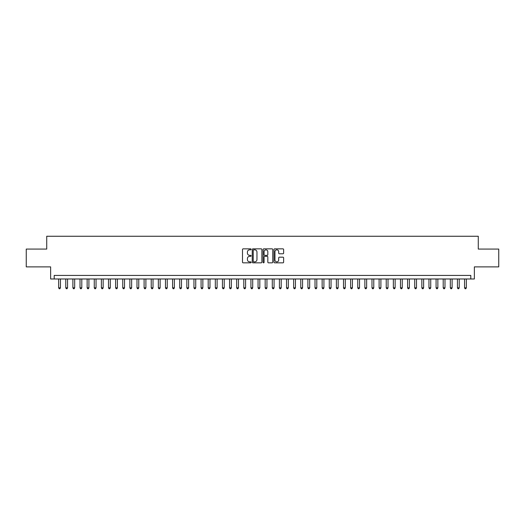<?xml version="1.0" encoding="UTF-8"?>
<svg xmlns="http://www.w3.org/2000/svg" width="525" height="525" viewBox="0 0 525 525"><rect width="100%" height="100%" fill="white"/><g stroke="black" fill="none" stroke-linecap="round" stroke-linejoin="round"><path stroke-width="0.79" d="M251.107 249.342A0.492 0.492 0 0 0 250.615 248.85L243.193 248.85A0.702 0.702 0 0 0 242.491 249.552L242.491 262.132A0.702 0.702 0 0 0 243.193 262.835L250.615 262.835A0.492 0.492 0 0 0 251.107 262.342A0.492 0.492 0 0 0 250.615 261.85L249.657 261.85A2.238 2.238 0 0 1 247.419 259.619L247.419 258.569A2.238 2.238 0 0 1 249.657 256.331L250.615 256.331A0.492 0.492 0 0 0 251.107 255.839A0.492 0.492 0 0 0 250.615 255.353L249.657 255.353A2.238 2.238 0 0 1 247.419 253.116L247.419 252.066A2.238 2.238 0 0 1 249.657 249.828L250.615 249.828A0.492 0.492 0 0 0 251.107 249.342M282.929 253.778A0.702 0.702 0 0 0 283.625 253.083L283.625 249.552A0.702 0.702 0 0 0 282.929 248.85L274.68 248.85A0.702 0.702 0 0 0 273.984 249.552L273.984 262.132A0.702 0.702 0 0 0 274.68 262.835L282.929 262.835A0.702 0.702 0 0 0 283.625 262.132L283.625 257.867A0.702 0.702 0 0 0 282.929 257.171L279.398 257.171A0.702 0.702 0 0 0 278.696 257.867L278.696 259.98A1.87 1.87 0 0 1 276.832 261.85A1.87 1.87 0 0 1 274.962 259.98L274.962 251.698A1.87 1.87 0 0 1 276.832 249.828A1.87 1.87 0 0 1 278.696 251.698L278.696 253.083A0.702 0.702 0 0 0 279.398 253.778L282.929 253.778M470.8 278.985L474.357 278.985L474.357 266.877L498.75 266.877L498.75 249.073L478.275 249.073L478.275 236.257L46.725 236.257L46.725 249.073L26.25 249.073L26.25 266.877L50.643 266.877L50.643 278.985L470.8 278.985L470.8 275.428L54.2 275.428L54.2 278.985M261.89 249.552A0.702 0.702 0 0 0 261.188 248.85L252.938 248.85A0.702 0.702 0 0 0 252.243 249.552L252.243 262.132A0.702 0.702 0 0 0 252.938 262.835L261.188 262.835A0.702 0.702 0 0 0 261.89 262.132L261.89 249.552M263.812 248.85L272.062 248.85A0.702 0.702 0 0 1 272.757 249.552L272.757 262.132A0.702 0.702 0 0 1 272.062 262.835L268.531 262.835A0.702 0.702 0 0 1 267.829 262.132L267.829 257.027A0.702 0.702 0 0 0 267.133 256.331L264.79 256.331A0.702 0.702 0 0 0 264.088 257.027L264.088 262.342A0.492 0.492 0 0 1 263.603 262.835A0.492 0.492 0 0 1 263.11 262.342L263.11 249.552A0.702 0.702 0 0 1 263.812 248.85M253.713 249.828A0.492 0.492 0 0 0 253.221 250.32L253.221 261.365A0.492 0.492 0 0 0 253.713 261.85L254.723 261.85A2.238 2.238 0 0 0 256.961 259.619L256.961 252.066A2.238 2.238 0 0 0 254.723 249.828L253.713 249.828M267.829 251.738A1.87 1.87 0 0 0 265.958 249.867A1.87 1.87 0 0 0 264.088 251.738L264.088 254.651A0.702 0.702 0 0 0 264.79 255.353L267.133 255.353A0.702 0.702 0 0 0 267.829 254.651L267.829 251.738M58.649 278.985L58.649 287.818L60.434 287.818L60.434 278.985M60.434 287.818L59.896 288.743L59.187 288.743L58.649 287.818M65.776 278.985L65.776 287.818L67.554 287.818L67.554 278.985M67.554 287.818L67.023 288.743L66.308 288.743L65.776 287.818M72.896 278.985L72.896 287.818L74.675 287.818L74.675 278.985M74.675 287.818L74.143 288.743L73.428 288.743L72.896 287.818M80.017 278.985L80.017 287.818L81.795 287.818L81.795 278.985M81.795 287.818L81.263 288.743L80.548 288.743L80.017 287.818M87.137 278.985L87.137 287.818L88.915 287.818L88.915 278.985M88.915 287.818L88.384 288.743L87.668 288.743L87.137 287.818M94.257 278.985L94.257 287.818L96.042 287.818L96.042 278.985M96.042 287.818L95.504 288.743L94.795 288.743L94.257 287.818M101.377 278.985L101.377 287.818L103.162 287.818L103.162 278.985M103.162 287.818L102.624 288.743L101.916 288.743L101.377 287.818M108.504 278.985L108.504 287.818L110.283 287.818L110.283 278.985M110.283 287.818L109.745 288.743L109.036 288.743L108.504 287.818M115.625 278.985L115.625 287.818L117.403 287.818L117.403 278.985M117.403 287.818L116.872 288.743L116.156 288.743L115.625 287.818M122.745 278.985L122.745 287.818L124.523 287.818L124.523 278.985M124.523 287.818L123.992 288.743L123.277 288.743L122.745 287.818M129.865 278.985L129.865 287.818L131.644 287.818L131.644 278.985M131.644 287.818L131.112 288.743L130.397 288.743L129.865 287.818M136.986 278.985L136.986 287.818L138.764 287.818L138.764 278.985M138.764 287.818L138.232 288.743L137.524 288.743L136.986 287.818M144.106 278.985L144.106 287.818L145.891 287.818L145.891 278.985M145.891 287.818L145.353 288.743L144.644 288.743L144.106 287.818M151.226 278.985L151.226 287.818L153.011 287.818L153.011 278.985M153.011 287.818L152.473 288.743L151.764 288.743L151.226 287.818M158.353 278.985L158.353 287.818L160.132 287.818L160.132 278.985M160.132 287.818L159.6 288.743L158.885 288.743L158.353 287.818M165.473 278.985L165.473 287.818L167.252 287.818L167.252 278.985M167.252 287.818L166.72 288.743L166.005 288.743L165.473 287.818M172.594 278.985L172.594 287.818L174.372 287.818L174.372 278.985M174.372 287.818L173.841 288.743L173.125 288.743L172.594 287.818M179.714 278.985L179.714 287.818L181.493 287.818L181.493 278.985M181.493 287.818L180.961 288.743L180.246 288.743L179.714 287.818M186.834 278.985L186.834 287.818L188.619 287.818L188.619 278.985M188.619 287.818L188.081 288.743L187.373 288.743L186.834 287.818M193.955 278.985L193.955 287.818L195.74 287.818L195.74 278.985M195.74 287.818L195.202 288.743L194.493 288.743L193.955 287.818M201.082 278.985L201.082 287.818L202.86 287.818L202.86 278.985M202.86 287.818L202.322 288.743L201.613 288.743L201.082 287.818M208.202 278.985L208.202 287.818L209.98 287.818L209.98 278.985M209.98 287.818L209.449 288.743L208.733 288.743L208.202 287.818M215.322 278.985L215.322 287.818L217.101 287.818L217.101 278.985M217.101 287.818L216.569 288.743L215.854 288.743L215.322 287.818M222.442 278.985L222.442 287.818L224.221 287.818L224.221 278.985M224.221 287.818L223.689 288.743L222.974 288.743L222.442 287.818M229.563 278.985L229.563 287.818L231.341 287.818L231.341 278.985M231.341 287.818L230.81 288.743L230.101 288.743L229.563 287.818M236.683 278.985L236.683 287.818L238.468 287.818L238.468 278.985M238.468 287.818L237.93 288.743L237.221 288.743L236.683 287.818M243.803 278.985L243.803 287.818L245.588 287.818L245.588 278.985M245.588 287.818L245.05 288.743L244.342 288.743L243.803 287.818M250.93 278.985L250.93 287.818L252.709 287.818L252.709 278.985M252.709 287.818L252.177 288.743L251.462 288.743L250.93 287.818M258.051 278.985L258.051 287.818L259.829 287.818L259.829 278.985M259.829 287.818L259.298 288.743L258.582 288.743L258.051 287.818M265.171 278.985L265.171 287.818L266.949 287.818L266.949 278.985M266.949 287.818L266.418 288.743L265.702 288.743L265.171 287.818M272.291 278.985L272.291 287.818L274.07 287.818L274.07 278.985M274.07 287.818L273.538 288.743L272.823 288.743L272.291 287.818M279.412 278.985L279.412 287.818L281.197 287.818L281.197 278.985M281.197 287.818L280.658 288.743L279.95 288.743L279.412 287.818M286.532 278.985L286.532 287.818L288.317 287.818L288.317 278.985M288.317 287.818L287.779 288.743L287.07 288.743L286.532 287.818M293.659 278.985L293.659 287.818L295.437 287.818L295.437 278.985M295.437 287.818L294.899 288.743L294.19 288.743L293.659 287.818M300.779 278.985L300.779 287.818L302.558 287.818L302.558 278.985M302.558 287.818L302.026 288.743L301.311 288.743L300.779 287.818M307.899 278.985L307.899 287.818L309.678 287.818L309.678 278.985M309.678 287.818L309.146 288.743L308.431 288.743L307.899 287.818M315.02 278.985L315.02 287.818L316.798 287.818L316.798 278.985M316.798 287.818L316.267 288.743L315.551 288.743L315.02 287.818M322.14 278.985L322.14 287.818L323.918 287.818L323.918 278.985M323.918 287.818L323.387 288.743L322.678 288.743L322.14 287.818M329.26 278.985L329.26 287.818L331.045 287.818L331.045 278.985M331.045 287.818L330.507 288.743L329.798 288.743L329.26 287.818M336.381 278.985L336.381 287.818L338.166 287.818L338.166 278.985M338.166 287.818L337.627 288.743L336.919 288.743L336.381 287.818M343.508 278.985L343.508 287.818L345.286 287.818L345.286 278.985M345.286 287.818L344.754 288.743L344.039 288.743L343.508 287.818M350.628 278.985L350.628 287.818L352.406 287.818L352.406 278.985M352.406 287.818L351.875 288.743L351.159 288.743L350.628 287.818M357.748 278.985L357.748 287.818L359.527 287.818L359.527 278.985M359.527 287.818L358.995 288.743L358.28 288.743L357.748 287.818M364.868 278.985L364.868 287.818L366.647 287.818L366.647 278.985M366.647 287.818L366.115 288.743L365.4 288.743L364.868 287.818M371.989 278.985L371.989 287.818L373.774 287.818L373.774 278.985M373.774 287.818L373.236 288.743L372.527 288.743L371.989 287.818M379.109 278.985L379.109 287.818L380.894 287.818L380.894 278.985M380.894 287.818L380.356 288.743L379.647 288.743L379.109 287.818M386.236 278.985L386.236 287.818L388.014 287.818L388.014 278.985M388.014 287.818L387.476 288.743L386.767 288.743L386.236 287.818M393.356 278.985L393.356 287.818L395.135 287.818L395.135 278.985M395.135 287.818L394.603 288.743L393.888 288.743L393.356 287.818M400.477 278.985L400.477 287.818L402.255 287.818L402.255 278.985M402.255 287.818L401.723 288.743L401.008 288.743L400.477 287.818M407.597 278.985L407.597 287.818L409.375 287.818L409.375 278.985M409.375 287.818L408.844 288.743L408.128 288.743L407.597 287.818M414.717 278.985L414.717 287.818L416.496 287.818L416.496 278.985M416.496 287.818L415.964 288.743L415.255 288.743L414.717 287.818M421.837 278.985L421.837 287.818L423.623 287.818L423.623 278.985M423.623 287.818L423.084 288.743L422.376 288.743L421.837 287.818M428.958 278.985L428.958 287.818L430.743 287.818L430.743 278.985M430.743 287.818L430.205 288.743L429.496 288.743L428.958 287.818M436.085 278.985L436.085 287.818L437.863 287.818L437.863 278.985M437.863 287.818L437.332 288.743L436.616 288.743L436.085 287.818M443.205 278.985L443.205 287.818L444.983 287.818L444.983 278.985M444.983 287.818L444.452 288.743L443.737 288.743L443.205 287.818M450.325 278.985L450.325 287.818L452.104 287.818L452.104 278.985M452.104 287.818L451.572 288.743L450.857 288.743L450.325 287.818M457.446 278.985L457.446 287.818L459.224 287.818L459.224 278.985M459.224 287.818L458.692 288.743L457.977 288.743L457.446 287.818M464.566 278.985L464.566 287.818L466.351 287.818L466.351 278.985M466.351 287.818L465.813 288.743L465.104 288.743L464.566 287.818"/></g></svg>
